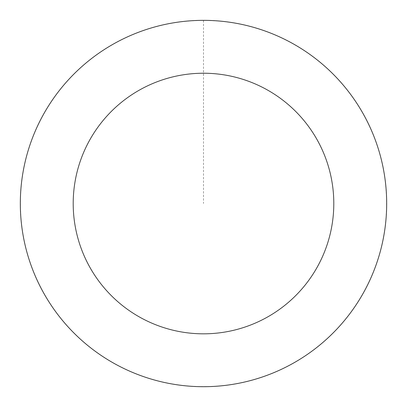 <?xml version="1.0" encoding="UTF-8"?>
<svg xmlns="http://www.w3.org/2000/svg" width="407" height="407" viewBox="0 0 407 407"><rect width="100%" height="100%" fill="white"/><g stroke="black" fill="none" stroke-linecap="round" stroke-linejoin="round"><path stroke-width="0.31" stroke-dasharray="2.04 1.53" d="M208.069 386.619A183.145 183.145 0 0 1 42.654 115.939A183.145 183.145 0 0 1 359.778 108.028A183.145 183.145 0 0 1 208.069 386.619A183.145 183.145 0 0 1 42.654 115.939A183.145 183.145 0 0 1 359.778 108.028A183.145 183.145 0 0 1 208.069 386.619M208.069 386.65A183.181 183.181 0 0 0 386.619 198.962A183.181 183.181 0 0 0 198.931 20.406A183.181 183.181 0 0 0 20.381 208.094A183.181 183.181 0 0 0 208.069 386.65M208.063 386.543A183.074 183.074 0 0 0 386.518 198.962A183.074 183.074 0 0 0 198.937 20.513A183.074 183.074 0 0 0 20.482 208.094A183.074 183.074 0 0 0 208.063 386.543M198.931 20.406A183.181 183.181 0 0 0 47.197 299.043A183.181 183.181 0 0 0 364.372 291.132A183.181 183.181 0 0 0 198.931 20.406M203.5 20.381L203.5 203.531"/><path stroke-width="0.61" d="M198.931 20.406A183.181 183.181 0 0 0 47.197 299.043A183.181 183.181 0 0 0 364.372 291.132A183.181 183.181 0 0 0 198.931 20.406M200.249 73.27A130.301 130.301 0 0 0 92.318 271.474A130.301 130.301 0 0 0 317.933 265.842A130.301 130.301 0 0 0 200.249 73.27"/></g></svg>
